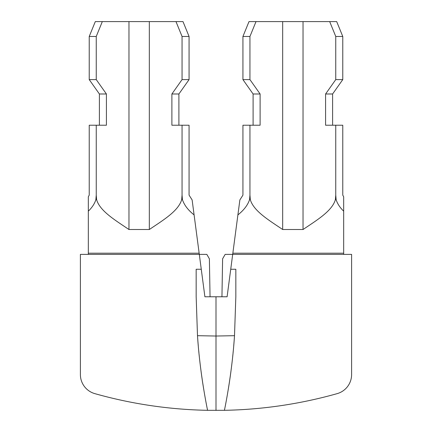 <?xml version="1.0" encoding="UTF-8"?>
<svg xmlns="http://www.w3.org/2000/svg" width="432" height="432" viewBox="0 0 432 432"><rect width="100%" height="100%" fill="white"/><g stroke="black" fill="none" stroke-linecap="round" stroke-linejoin="round"><path stroke-width="0.65" d="M86.843 389.183A19.834 19.834 -0 0 0 94.846 393.638A19.834 19.834 82.4 0 1 80.395 374.549L80.395 254.383L199.309 254.383L201.269 269.255L196.166 269.255L196.166 296.773L197.494 335.691A570.175 570.175 82.4 0 0 198.283 345.865M233.717 345.865A570.175 570.175 82.4 0 0 234.506 335.691L216 336.031L216 296.773L227.102 296.773L230.731 269.255L235.834 269.255L235.834 296.773L234.506 335.691C231.962 375.44 224.224 411.253 224.413 410.319L207.587 410.319A446.224 446.224 82.4 0 1 94.846 393.638M345.157 389.183A19.834 19.834 -98.1 0 1 337.154 393.638A446.224 446.224 -97.6 0 1 224.413 410.319M198.742 350.892A570.175 570.175 82.4 0 0 198.947 353.03M199.087 354.445A570.175 570.175 82.4 0 0 199.309 356.551M199.838 361.395A570.175 570.175 82.4 0 0 200.075 363.442M200.237 364.797A570.175 570.175 82.4 0 0 200.48 366.806M200.648 368.134A570.175 570.175 82.4 0 0 200.902 370.105M201.069 371.401A570.175 570.175 82.4 0 0 203.839 390.02M210.049 296.773L209.385 258.811L206.831 254.383L199.309 254.383L192.127 199.935L189.07 195.134L189.07 125.226L182.056 125.226L182.056 195.134L181.688 199.665C178.389 211.075 163.145 220.158 149.332 229.516L149.332 21.6L175.986 21.6L182.056 36.472L182.056 79.607L171.887 93.987L171.887 125.226L182.056 125.226M221.945 296.773L222.61 258.811L225.164 254.383L351.605 254.383L351.605 374.549A19.834 19.834 -97.6 0 1 337.154 393.638M228.161 390.02A570.175 570.175 82.4 0 0 230.931 371.401M231.098 370.105A570.175 570.175 82.4 0 0 231.352 368.134M231.52 366.806A570.175 570.175 82.4 0 0 231.763 364.797M231.925 363.442A570.175 570.175 82.4 0 0 232.162 361.395M232.691 356.551A570.175 570.175 82.4 0 0 232.913 354.445M233.053 353.03A570.175 570.175 82.4 0 0 233.258 350.892M335.756 79.607L335.756 36.472L342.77 36.472L342.77 79.607L335.756 79.607L325.588 93.987L325.588 125.226L335.756 125.226L335.756 195.134L336.128 199.665C337.414 203.737 339.93 207.571 343.672 211.167L343.672 254.383L232.691 254.383L232.848 253.201L343.672 253.201M335.756 125.226L342.77 125.226L342.77 195.134L343.672 196.765L343.672 211.167M149.332 21.6L128.968 21.6L128.968 229.516L149.332 229.516M249.944 79.607L249.944 36.472L242.93 36.472L242.93 79.607L249.944 79.607L260.113 93.987L260.113 125.226L249.944 125.226L249.944 195.134L249.572 199.665C247.72 205.141 243.832 210.217 237.897 214.898L232.848 253.201M249.944 125.226L242.93 125.226L242.93 195.134L239.873 199.935L237.897 214.898M335.756 195.134L335.389 199.665C332.089 211.075 316.84 220.158 303.032 229.516L303.032 21.6L329.686 21.6L335.756 36.472M175.986 21.6L182.995 21.6L189.07 36.472L189.07 79.607L178.902 93.987L178.902 125.226M128.968 21.6L102.314 21.6L96.244 36.472L96.244 79.607L106.412 93.987L106.412 125.226L96.244 125.226L96.244 195.134L96.611 199.665C99.911 211.075 115.16 220.158 128.968 229.516M96.244 195.134L95.872 199.665C94.586 203.737 92.07 207.571 88.328 211.167L88.328 196.765L89.23 195.134L89.23 125.226L96.244 125.226M95.872 199.665L96.611 199.665M182.056 195.134L182.428 199.665C184.28 205.141 188.168 210.217 194.103 214.898M96.244 79.607L89.23 79.607L99.398 93.987L99.398 125.226M89.23 79.607L89.23 36.472L96.244 36.472M102.314 21.6L95.305 21.6L89.23 36.472M303.032 21.6L282.668 21.6L282.668 229.516L303.032 229.516M182.056 36.472L189.07 36.472M189.07 79.607L182.056 79.607M329.686 21.6L336.695 21.6L342.77 36.472M342.77 79.607L332.602 93.987L332.602 125.226M282.668 21.6L256.014 21.6L249.944 36.472M249.944 195.134L250.312 199.665C253.611 211.075 268.855 220.158 282.668 229.516M88.328 254.383L88.328 253.201L199.152 253.201M88.328 211.167L88.328 253.201M181.688 199.665L182.428 199.665M242.93 79.607L253.098 93.987L253.098 125.226M256.014 21.6L249.005 21.6L242.93 36.472M178.902 93.987L171.887 93.987M332.602 93.987L325.588 93.987M99.398 93.987L106.412 93.987M253.098 93.987L260.113 93.987M216 410.4L216 336.031L197.494 335.691C200.038 375.44 207.776 411.253 207.587 410.319M196.166 269.255L196.166 296.773M216 296.773L204.898 296.773L201.269 269.255M230.731 269.255L232.691 254.383M249.572 199.665L250.312 199.665M335.389 199.665L336.128 199.665"/></g></svg>
